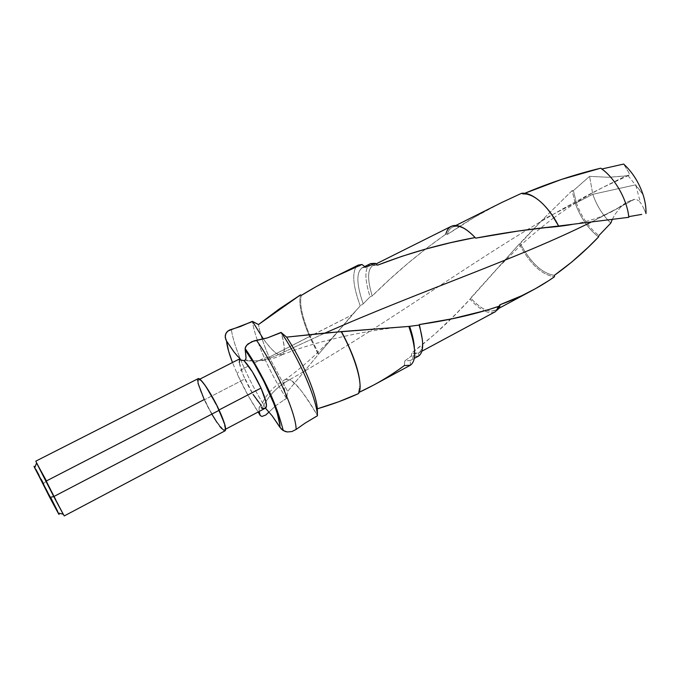<?xml version="1.0" encoding="UTF-8"?>
<svg xmlns="http://www.w3.org/2000/svg" width="680" height="680" viewBox="0 0 680 680"><rect width="100%" height="100%" fill="white"/><g stroke="black" fill="none" stroke-linecap="round" stroke-linejoin="round"><path stroke-width="0.51" stroke-dasharray="3.4 2.55" d="M374.008 384.88L388.161 376.618L404.328 365.559L404.855 360.868L411.366 356.056L411.74 353.022L434.724 334.237L456.229 313.667L470.041 299.149L519.256 244.052L542.41 219.844L575.144 203.022L542.41 219.844L572.135 190.595L575.144 203.022L576.334 202.768L575.144 203.022L572.135 190.595L573.402 190.612L576.334 202.768L592.79 194.31L589.586 176.367L592.79 194.31C596.768 205.717 602.777 215.314 610.81 223.091C602.777 215.314 596.768 205.717 592.79 194.31L576.334 202.768L573.402 190.612L589.586 176.367L608.668 177.284L628.039 175.653L629.306 174.794L629.06 173.06L623.654 164.058L629.06 173.06L629.085 175.168L625.753 175.984L602.76 187.468C498.262 240.1 404.498 314.721 289.587 379.746L285.855 379.236C282.948 379.729 283.203 386.129 286.62 398.429L287.606 391.442L318.733 353.974L360.238 305.804L363.214 303.85L370.073 296.803L372.224 295.927C394.927 273.343 419.466 252.748 445.85 234.15L447.227 234.524C470.637 218.467 495.406 204.731 521.517 193.332L522.75 194.166L524.696 193.332L522.75 194.166L521.517 193.332M600.703 168.19L601.851 168.997L600.703 168.19M612.212 219.623L614.822 214.633L620.398 207.374L627.292 201.943L634.287 199.444L590.877 222.258L611.813 211.633L633.522 199.537L627.292 201.943L620.398 207.374L614.822 214.633L612.212 219.623M278.477 354.51C266.195 360.689 253.368 362.423 239.998 359.737C253.368 362.423 266.195 360.689 278.477 354.51L325.133 333.004L278.477 354.51L282.243 354.679C285.269 354.017 284.92 346.638 281.205 332.562L278.001 333.957L281.205 332.562C284.92 345.304 285.243 352.69 282.166 354.73L277.296 353.889L278.486 354.51M239.496 359.363L240.1 358.649C238.213 360.638 239.819 367.396 244.885 378.938L204.501 399.772C199.214 388.161 197.26 381.48 198.636 379.729C200.677 377.91 211.616 394.171 218.883 410.048L222.751 419.203L225.114 428.213L224.859 429.488L224.094 429.802L222.861 429.156L216.92 422.008L209.312 409.317L202.444 395.173L198.526 384.047L198.135 381.701L198.892 379.661L201.612 381.454L203.6 383.75L208.463 390.762L218.883 410.048C224.102 421.608 226.006 428.171 224.604 429.734C222.411 431.434 211.616 415.208 204.501 399.772L244.885 378.938C250.384 390.719 255.841 399.594 261.273 405.56L261.281 407.371L262.004 408.476L265.693 408.008M64.226 515.942L46.453 480.93L63.189 514.225M197.71 379.194L198.093 378.692C196.665 380.511 198.704 387.473 204.221 399.568C211.624 415.642 222.861 432.539 225.148 430.772M57.706 511.419L43.477 483.582L46.453 480.93L43.477 483.582L35.87 469.353M244.273 368.169L240.746 360.026C235.56 347.438 232.416 337.212 231.31 329.35C232.755 339.167 237.074 352.113 244.273 368.169C238.612 371.263 236.402 373.49 237.651 374.841L232.475 362.525L237.651 374.841C236.402 373.49 238.612 371.263 244.273 368.169C251.6 384.26 259.734 398.999 268.685 412.394C259.734 398.999 251.6 384.26 244.273 368.169L248.506 366.001L244.273 368.169M358.284 265.089L356.116 266.925C351.925 273.955 353.302 286.918 360.238 305.804L352.121 314.882L269.178 357.187L264.367 357.875C257.916 343.273 253.921 331.1 252.374 321.351C253.921 331.1 257.916 343.273 264.367 357.875L253.903 363.239M635.027 199.427L634.287 199.444L635.027 199.427M636.862 199.733L638.682 200.77L636.862 199.733M639.421 201.45L641.359 203.983L639.421 201.45M642.532 206.006L643.688 208.293L642.532 206.006M645.966 213.588L643.688 208.293L645.966 213.588M628.039 175.653L643.067 194.675L635.673 184.816L592.79 194.31L635.673 184.816L640.492 202.725M310.19 336.396C302.166 317.288 299.217 303.62 301.35 295.383C299.217 303.62 302.166 317.288 310.19 336.396L318.733 353.974L287.606 391.442L286.62 398.625C278.332 386.078 270.912 372.495 264.367 357.875L269.178 357.187C263.449 344.182 259.887 333.302 258.493 324.555C259.887 333.302 263.449 344.182 269.178 357.187L287.606 391.442L269.178 357.187L309.51 336.498C301.368 317.101 298.367 303.221 300.526 294.865C298.367 303.221 301.368 317.101 309.51 336.498L318.393 354.714L309.51 336.498L352.121 314.882L318.733 353.974L310.19 336.396M358.462 392.64L360.034 384.455L358.462 392.64L359.133 392.326L358.462 392.64L358.462 393.609L358.462 392.64M418.319 356.209L411.366 356.056L404.855 360.868L410.346 360.51C413.245 358.81 414.587 354.654 414.375 348.032C414.587 354.714 413.219 358.887 410.261 360.553L404.855 360.868L404.328 365.559L410.303 365.271M370.37 263.721C364.523 267.903 364.421 278.927 370.073 296.803L363.214 303.85C356.473 284.385 356.107 272.382 362.125 267.835L365.559 267.257L362.202 267.801C356.107 272.264 356.439 284.282 363.214 303.85L360.238 305.804C353.302 286.918 351.925 273.955 356.116 266.925L358.309 265.072L362.202 267.801M254.405 362.984L264.367 357.875C270.912 372.495 278.332 386.078 286.62 398.625L283.875 400.078L286.62 398.429C283.305 387.685 282.982 381.319 285.659 379.338L289.578 379.746C277.5 386.223 268.311 395.802 262.004 408.476C268.311 395.802 277.5 386.223 289.587 379.746L290.802 380.443C298.231 385.679 307.105 397.375 317.433 415.531L314.491 417.341L317.433 415.531C304.453 393.966 295.579 382.271 290.802 380.443L289.578 379.746C404.498 314.721 498.262 240.1 602.76 187.468L625.753 175.984L608.668 177.284L589.586 176.367L573.402 190.612L572.135 190.595L542.41 219.844L520.277 243.5C530.706 262.837 542.071 273.453 554.379 275.341C542.071 273.453 530.706 262.837 520.277 243.5L519.256 244.052C530.06 264.044 541.798 274.941 554.472 276.76C541.798 274.941 530.06 264.044 519.256 244.052L470.671 298.044C482.732 311.058 491.929 314.271 498.244 307.7L499.791 304.81L495.448 310.19C488.844 312.978 480.581 308.924 470.671 298.044L470.041 299.149C474.997 304.716 479.8 308.635 484.458 310.896C479.8 308.635 474.997 304.716 470.041 299.149C452.089 319.082 432.659 337.042 411.74 353.022C414.536 354.101 416.857 354.059 418.693 352.911C421.541 351.007 422.781 346.647 422.399 339.822C422.79 346.936 421.438 351.365 418.344 353.115L411.74 353.022L411.366 356.056L418.378 356.184M451.197 226.355C448.596 227.715 446.811 230.307 445.85 234.15L426.394 248.387L407.635 263.543L389.615 279.421L372.224 295.927C367.2 279.48 367.412 269.339 372.861 265.514L377.604 265.149L373.235 265.344C367.421 268.872 367.089 279.063 372.224 295.927L370.073 296.803C364.319 278.536 364.531 267.452 370.71 263.568L373.235 265.344M498.244 307.7L498.338 309.102C495.167 313.131 490.535 313.726 484.458 310.896C488.81 312.953 492.49 313.2 495.482 311.644M499.944 203.413L474.113 217.447L447.227 234.524C448.179 230.945 449.896 228.505 452.362 227.222C457.954 224.706 465.256 227.851 474.266 236.64C467.313 229.738 461.227 226.312 456.008 226.347C451.571 226.567 448.647 229.296 447.227 234.524L445.85 234.15M551.157 213.69C542.81 202.487 534.641 196.035 526.652 194.344L522.75 194.166C531.531 193.774 541 200.277 551.157 213.69M575.144 203.022C580.363 217.472 588.158 228.786 598.544 236.963C588.158 228.786 580.363 217.472 575.144 203.022M576.334 202.768C581.349 216.691 588.863 227.63 598.867 235.595C588.863 227.63 581.349 216.691 576.334 202.768M628.558 216.673C626.994 199.452 614.745 177.973 601.486 169.09C614.745 177.973 626.994 199.452 628.558 216.673L628.83 217.303L628.558 216.673M259.751 414.358C251.753 402.688 244.383 389.512 237.651 374.841L248.225 395.726L258.145 411.995M275.757 405.705L269.076 411.969L275.757 405.705L283.875 400.078L275.757 405.705M50.575 497.267L43.477 483.582M41.208 479.281L39.134 475.388M34.799 467.449L34.008 466.285M211.896 414.307L204.221 399.568L46.453 480.93L35.785 461.159M197.582 380.749L197.99 383.197M217.141 422.714L219.521 426.012M221.612 428.527L223.329 430.159L225.123 430.788M239.369 362.652L243.219 375.088L253.104 394.451M261.273 405.56L259.386 406.631L259.089 410.457L259.114 407.609L259.837 405.951L261.273 405.56L261.281 407.371M263.389 338.963C269.79 347.565 274.423 352.546 277.296 353.889C273.402 351.466 268.77 346.494 263.389 338.963M286.62 398.429L283.875 400.078L286.62 398.429M354.798 311.856C341.802 327.556 330.497 340.068 320.875 349.409C309.57 360.545 297.899 370.481 285.855 379.236M628.804 175.389L602.76 187.468C586.933 195.925 577.116 201.093 553.945 217.787M394.927 327.649C359.83 331.984 319.056 340.552 282.243 354.679M626.11 202.674L615.774 209.457L600.788 216.648C597.958 217.889 584.231 222.538 572.237 224.425M224.604 429.734L225.683 429.165M410.329 365.262L410.346 360.51M410.261 360.553L414.332 358.36M364.667 266.569L362.125 267.835M418.701 355.988L418.693 352.911M418.344 353.115L421.906 351.203M376.048 263.925L372.861 265.514M456.008 226.347L454.912 225.463M495.448 310.19L498.831 308.372M452.362 227.222L455.855 225.479M526.652 194.344L525.733 193.486M198.636 379.729L199.742 379.176M553.928 217.796C546.899 222.555 524.875 241.043 519.63 246.322L499.154 266.637M285.727 379.296C277.287 383.741 270.376 390.065 264.979 398.25L260.975 405.535M282.098 354.764C270.649 360.536 258.442 362.227 245.472 359.856"/><path stroke-width="1.02" d="M524.696 193.332C549.678 182.758 575.016 174.377 600.703 168.19L561.417 179.444L524.696 193.332M601.851 168.997L623.654 164.058L601.851 168.997M281.205 332.562L286.603 337.127L341.19 331.611L408.833 326.442L419.109 325.074L419.381 324.538C449.735 320.144 476.62 313.939 500.021 305.906L499.791 304.81C520.217 297.389 538.45 288.039 554.472 276.76L554.379 275.341C570.137 264.146 584.86 251.353 598.544 236.963L598.867 235.595L610.81 223.091L612.212 219.623L610.81 223.091L598.867 235.595L598.544 236.963L588.047 247.435L571.71 262.089L554.379 275.341L554.472 276.76L548.352 280.891L535.483 288.651L521.875 295.655L499.791 304.81L500.021 305.906L486.489 310.301L452.098 318.784L419.381 324.538L419.109 325.074L408.833 326.442L327.709 332.775L286.603 337.127L281.052 332.409C299.115 358.232 316.846 399.228 317.441 415.752L317.313 408.816C316.514 394.153 302.107 360.213 286.603 337.127C302.107 360.213 316.514 394.153 317.313 408.816L338.674 401.769L358.462 393.609C363.724 387.065 356.023 358.275 341.19 331.611C356.023 358.275 363.724 387.065 358.462 393.609C345.763 399.432 332.044 404.498 317.313 408.816L317.441 415.752C316.846 399.228 299.115 358.232 281.052 332.409L267.554 337.841L251.812 341.657L246.568 345.329L245.14 348.389L245.208 349.928C261.876 372.606 280.968 415.48 279.947 427.354L283.101 430.508L287.334 431.953L291.907 431.553L296.123 429.454C296.301 413.95 275.765 367.31 256.513 340.332C275.765 367.31 296.301 413.95 296.123 429.454L305.15 423.096L317.441 415.752L305.15 423.096L296.123 429.454L291.907 431.553L287.334 431.953L285.132 431.46L281.341 429.114L272.102 415.76L265.438 408.144L272.102 415.76L279.947 427.354L279.82 424.702L277.287 413.466L273.896 403.725L263.849 381.259L254.592 364.378L245.208 349.928L246.066 357.875L245.14 348.389L245.599 346.842L247.962 343.935L254.099 340.858L267.554 337.841L281.205 332.562M590.877 222.258C517.072 259.046 424.397 289.34 325.133 333.004C424.397 289.34 517.072 259.046 590.877 222.258M265.668 408.017L266.466 406.419L266.05 402.195L261.018 388.076L219.053 409.955L261.018 388.076L252.399 371.832L244.035 360.672L245.403 359.941L246.066 357.875L245.472 359.856L244.035 360.672L241.578 360.247L239.998 359.737L239.522 359.193L240.1 358.649L237.158 355.75L240.1 358.649L239.522 359.193L239.998 359.737L244.035 360.672C249.534 366.452 255.196 375.589 261.018 388.076C265.99 399.568 267.554 406.215 265.693 408.008L225.683 429.165M34.008 466.285L49.759 497.429L53.762 496.57L49.759 497.429L58.097 512.958L63.189 514.225L53.762 496.57L64.226 515.942L225.148 430.772C226.61 429.148 224.629 422.314 219.198 410.269L53.762 496.57L36.575 462.969L46.453 480.93L204.221 399.568L197.99 383.197M58.097 512.958C59.245 514.938 59.364 514.972 58.48 513.052L59.024 514.31M358.309 265.072L361.973 264.477C340.841 273.139 320.637 283.441 301.35 295.383L300.526 294.865L258.493 324.555L252.518 321.495L227.902 330.99L225.718 333.752L225.199 337.263L226.525 340.977L233.818 351.704L226.525 340.977L228.616 351.186L232.475 362.525C228.981 353.404 227.001 346.222 226.525 340.977L225.632 339.133L225.233 335.435L226.627 332.248L229.483 330.012L240.354 326.545L252.374 321.351L258.493 324.555L279.106 309.077L300.526 294.865L301.35 295.383L315.971 286.739L334.509 276.913L361.973 264.477L358.284 265.089L334.509 276.913M643.067 194.675C645.226 201.458 646.196 207.757 645.966 213.588C646.196 207.757 645.226 201.458 643.067 194.675C638.86 182.282 632.391 172.082 623.654 164.058C632.391 172.082 638.86 182.282 643.067 194.675M360.034 384.455C359.184 370.991 353.065 353.506 341.675 331.993C353.065 353.506 359.184 370.991 360.034 384.455M373.618 385.092L410.303 365.271C416.602 360.817 416.109 347.871 408.833 326.442C416.1 347.837 416.602 360.782 410.329 365.262L404.328 365.559C390.685 375.743 375.624 384.668 359.133 392.326L374.008 384.88M414.375 348.032C414.103 341.998 412.505 334.747 409.598 326.289C412.505 334.747 414.103 341.998 414.375 348.032M370.71 263.568L375.3 263.339L365.559 267.257L361.973 264.477L365.559 267.257L375.3 263.339L370.37 263.721L364.667 266.569M414.332 358.36L418.378 356.184C423.835 352.572 424.082 342.201 419.109 325.074C423.988 341.802 423.852 352.113 418.701 355.988L418.319 356.209M422.399 339.822L419.381 324.538L422.399 339.822M445.85 234.15C447.27 228.607 450.287 225.709 454.912 225.463C460.692 225.437 467.432 229.466 475.133 237.55C442.102 243.601 409.589 252.799 377.604 265.149L375.3 263.339L377.604 265.149L401.591 256.436L425.952 248.982L450.568 242.7L475.133 237.55C465.29 227.4 457.317 223.669 451.197 226.355L376.048 263.925M421.906 351.203L495.482 311.644L500.021 305.906L498.338 309.102M521.517 193.332L525.733 193.486C537.531 196.486 548.488 207.332 558.594 226.024L542.92 227.825C521.186 230.316 498.78 233.75 475.711 238.144L474.266 236.64L475.711 238.144L518.083 231.055L558.594 226.024C548.717 206.04 531.921 191.607 521.517 193.332L502.206 202.292L455.855 225.479M558.637 226.032L551.157 213.69L558.637 226.032L628.83 217.303C627.198 199.461 614.423 177.216 600.703 168.19C614.423 177.216 627.198 199.461 628.83 217.303L558.637 226.032M641.733 214.395L628.754 216.648L641.733 214.395M259.751 414.358L259.207 411.434L260.194 415.454L261.894 416.457L265.795 415.004L269.076 411.969L265.795 415.004L261.894 416.457L260.194 415.454L258.145 411.995M253.903 363.239L254.405 362.984M34.799 467.449L34.825 467.5C33.779 465.698 33.736 465.817 34.688 467.857L58.981 514.403M57.706 511.419L50.575 497.267M43.477 483.582L41.208 479.281M39.134 475.388L35.87 469.353M198.109 378.683L35.785 461.159L53.762 496.57L219.198 410.269C211.624 393.72 200.226 376.788 198.109 378.683L201.195 380.469L205.674 386.129L216.673 405.05L224.57 423.75L225.683 429.199L225.123 430.788M197.71 379.194L197.582 380.749M211.896 414.307L217.141 422.714M219.521 426.012L221.612 428.527M253.104 394.451L261.273 405.56M233.818 351.704L237.158 355.75L233.818 351.704M239.496 359.363L239.369 362.652M252.518 321.495L263.389 338.963L252.518 321.495L249.534 322.771L252.518 321.495M261.281 407.371L262.004 408.476L265.404 408.111M245.123 348.5C253.564 360.731 261.528 374.816 269.017 390.779C276.377 406.912 279.582 416.772 283.288 430.618M498.831 308.372L532.142 290.479M36.575 462.969L34.688 467.857M199.742 379.176L240.074 358.666M572.237 224.425C561.127 226.389 549.976 227.358 542.92 227.825"/></g></svg>
